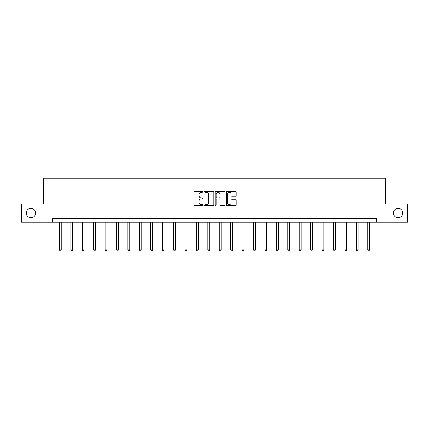 <?xml version="1.0" encoding="UTF-8"?>
<svg xmlns="http://www.w3.org/2000/svg" width="429" height="429" viewBox="0 0 429 429"><rect width="100%" height="100%" fill="white"/><g stroke="black" fill="none" stroke-linecap="round" stroke-linejoin="round"><path stroke-width="0.64" d="M202.788 191.704A0.504 0.504 0 0 0 202.284 191.2L194.648 191.2A0.719 0.719 0 0 0 193.929 191.919L193.929 204.853A0.719 0.719 0 0 0 194.648 205.571L202.284 205.571A0.504 0.504 0 0 0 202.788 205.067A0.504 0.504 0 0 0 202.284 204.569L201.298 204.569A2.301 2.301 0 0 1 198.997 202.268L198.997 201.19A2.301 2.301 0 0 1 201.298 198.89L202.284 198.89A0.504 0.504 0 0 0 202.788 198.386A0.504 0.504 0 0 0 202.284 197.882L201.298 197.882A2.301 2.301 0 0 1 198.997 195.586L198.997 194.509A2.301 2.301 0 0 1 201.298 192.208L202.284 192.208A0.504 0.504 0 0 0 202.788 191.704M393.35 213.031A4.687 4.687 0 0 0 398.032 217.712A4.687 4.687 0 0 0 402.718 213.031A4.687 4.687 0 0 0 398.032 208.344A4.687 4.687 0 0 0 393.35 213.031M26.282 213.031A4.687 4.687 0 0 0 30.968 217.712A4.687 4.687 0 0 0 35.65 213.031A4.687 4.687 0 0 0 30.968 208.344A4.687 4.687 0 0 0 26.282 213.031M235.5 196.268A0.719 0.719 0 0 0 236.218 195.549L236.218 191.919A0.719 0.719 0 0 0 235.5 191.2L227.021 191.2A0.719 0.719 0 0 0 226.303 191.919L226.303 204.853A0.719 0.719 0 0 0 227.021 205.571L235.5 205.571A0.719 0.719 0 0 0 236.218 204.853L236.218 200.472A0.719 0.719 0 0 0 235.5 199.753L231.874 199.753A0.719 0.719 0 0 0 231.156 200.472L231.156 202.644A1.92 1.92 0 0 1 229.231 204.569A1.92 1.92 0 0 1 227.311 202.644L227.311 194.128A1.92 1.92 0 0 1 229.231 192.208A1.92 1.92 0 0 1 231.156 194.128L231.156 195.549A0.719 0.719 0 0 0 231.874 196.268L235.5 196.268M52.563 222.179L21.45 222.179L21.45 203.877L43.265 203.877L43.265 178.255L385.735 178.255L385.735 203.877L407.55 203.877L407.55 222.179L376.437 222.179L376.437 218.517L52.563 218.517L52.563 222.179L376.437 222.179M213.873 191.919A0.719 0.719 0 0 0 213.154 191.2L204.676 191.2A0.719 0.719 0 0 0 203.957 191.919L203.957 204.853A0.719 0.719 0 0 0 204.676 205.571L213.154 205.571A0.719 0.719 0 0 0 213.873 204.853L213.873 191.919M215.846 191.2L224.324 191.2A0.719 0.719 0 0 1 225.043 191.919L225.043 204.853A0.719 0.719 0 0 1 224.324 205.571L220.699 205.571A0.719 0.719 0 0 1 219.98 204.853L219.98 199.608A0.719 0.719 0 0 0 219.262 198.89L216.854 198.89A0.719 0.719 0 0 0 216.136 199.608L216.136 205.067A0.504 0.504 0 0 1 215.631 205.571A0.504 0.504 0 0 1 215.127 205.067L215.127 191.919A0.719 0.719 0 0 1 215.846 191.2M205.464 192.208A0.504 0.504 0 0 0 204.96 192.712L204.96 204.065A0.504 0.504 0 0 0 205.464 204.569L206.505 204.569A2.301 2.301 0 0 0 208.805 202.268L208.805 194.509A2.301 2.301 0 0 0 206.505 192.208L205.464 192.208M219.98 194.165A1.92 1.92 0 0 0 218.055 192.246A1.92 1.92 0 0 0 216.136 194.165L216.136 197.163A0.719 0.719 0 0 0 216.854 197.882L219.262 197.882A0.719 0.719 0 0 0 219.98 197.163L219.98 194.165M59.406 222.179L59.406 249.796L61.24 249.796L61.24 222.179M61.24 249.796L60.687 250.745L59.958 250.745L59.406 249.796M70.828 222.179L70.828 249.796L72.657 249.796L72.657 222.179M72.657 249.796L72.11 250.745L71.38 250.745L70.828 249.796M82.25 222.179L82.25 249.796L84.079 249.796L84.079 222.179M84.079 249.796L83.532 250.745L82.797 250.745L82.25 249.796M93.672 222.179L93.672 249.796L95.501 249.796L95.501 222.179M95.501 249.796L94.948 250.745L94.219 250.745L93.672 249.796M105.089 222.179L105.089 249.796L106.923 249.796L106.923 222.179M106.923 249.796L106.371 250.745L105.641 250.745L105.089 249.796M116.511 222.179L116.511 249.796L118.34 249.796L118.34 222.179M118.34 249.796L117.793 250.745L117.058 250.745L116.511 249.796M127.933 222.179L127.933 249.796L129.762 249.796L129.762 222.179M129.762 249.796L129.215 250.745L128.48 250.745L127.933 249.796M139.35 222.179L139.35 249.796L141.184 249.796L141.184 222.179M141.184 249.796L140.632 250.745L139.902 250.745L139.35 249.796M150.772 222.179L150.772 249.796L152.601 249.796L152.601 222.179M152.601 249.796L152.054 250.745L151.319 250.745L150.772 249.796M162.194 222.179L162.194 249.796L164.023 249.796L164.023 222.179M164.023 249.796L163.476 250.745L162.741 250.745L162.194 249.796M173.611 222.179L173.611 249.796L175.445 249.796L175.445 222.179M175.445 249.796L174.893 250.745L174.163 250.745L173.611 249.796M185.033 222.179L185.033 249.796L186.862 249.796L186.862 222.179M186.862 249.796L186.315 250.745L185.585 250.745L185.033 249.796M196.455 222.179L196.455 249.796L198.284 249.796L198.284 222.179M198.284 249.796L197.737 250.745L197.002 250.745L196.455 249.796M207.877 222.179L207.877 249.796L209.706 249.796L209.706 222.179M209.706 249.796L209.154 250.745L208.424 250.745L207.877 249.796M219.294 222.179L219.294 249.796L221.123 249.796L221.123 222.179M221.123 249.796L220.576 250.745L219.846 250.745L219.294 249.796M230.716 222.179L230.716 249.796L232.545 249.796L232.545 222.179M232.545 249.796L231.998 250.745L231.263 250.745L230.716 249.796M242.138 222.179L242.138 249.796L243.967 249.796L243.967 222.179M243.967 249.796L243.415 250.745L242.685 250.745L242.138 249.796M253.555 222.179L253.555 249.796L255.389 249.796L255.389 222.179M255.389 249.796L254.837 250.745L254.107 250.745L253.555 249.796M264.977 222.179L264.977 249.796L266.806 249.796L266.806 222.179M266.806 249.796L266.259 250.745L265.524 250.745L264.977 249.796M276.399 222.179L276.399 249.796L278.228 249.796L278.228 222.179M278.228 249.796L277.681 250.745L276.946 250.745L276.399 249.796M287.816 222.179L287.816 249.796L289.65 249.796L289.65 222.179M289.65 249.796L289.098 250.745L288.368 250.745L287.816 249.796M299.238 222.179L299.238 249.796L301.067 249.796L301.067 222.179M301.067 249.796L300.52 250.745L299.785 250.745L299.238 249.796M310.66 222.179L310.66 249.796L312.489 249.796L312.489 222.179M312.489 249.796L311.942 250.745L311.207 250.745L310.66 249.796M322.077 222.179L322.077 249.796L323.911 249.796L323.911 222.179M323.911 249.796L323.359 250.745L322.629 250.745L322.077 249.796M333.499 222.179L333.499 249.796L335.328 249.796L335.328 222.179M335.328 249.796L334.781 250.745L334.052 250.745L333.499 249.796M344.921 222.179L344.921 249.796L346.75 249.796L346.75 222.179M346.75 249.796L346.203 250.745L345.468 250.745L344.921 249.796M356.343 222.179L356.343 249.796L358.172 249.796L358.172 222.179M358.172 249.796L357.62 250.745L356.89 250.745L356.343 249.796M367.76 222.179L367.76 249.796L369.594 249.796L369.594 222.179M369.594 249.796L369.042 250.745L368.313 250.745L367.76 249.796"/></g></svg>
